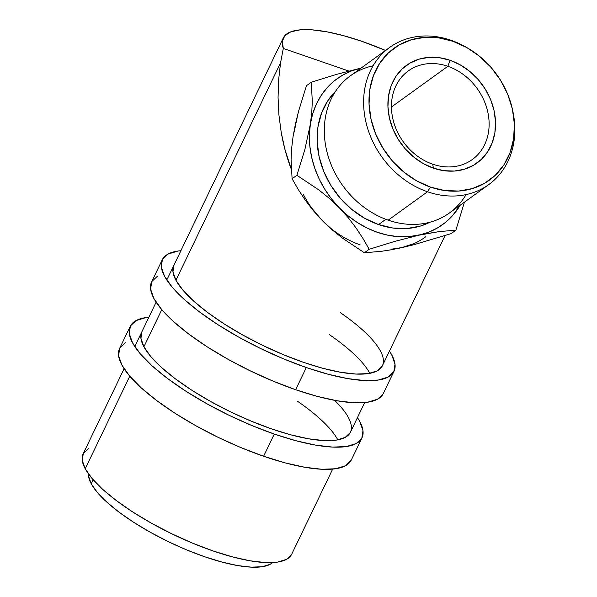 <?xml version="1.0" encoding="UTF-8"?>
<svg xmlns="http://www.w3.org/2000/svg" width="597" height="597" viewBox="0 0 597 597"><rect width="100%" height="100%" fill="white"/><g stroke="black" fill="none" stroke-linecap="round" stroke-linejoin="round"><path stroke-width="0.9" d="M130.243 326.305L119.564 348.484A128.594 37.32 25.7 0 0 263.62 456.25L274.292 434.071A128.594 37.32 -154.3 0 1 130.243 326.305A128.594 37.32 -154.3 0 1 148.884 317.223L145.892 317.582L136.041 320.589L130.422 325.955L129.243 333.477L132.556 342.865L140.235 353.76L151.989 365.745L167.354 378.356L185.742 391.117L206.458 403.52L228.688 415.109L251.598 425.422L274.292 434.071L263.62 456.25L285.232 462.899L304.925 467.294L321.955 469.264L335.663 468.742L345.514 465.742L351.133 460.377M334.633 400.348A115.736 33.589 -154.3 0 1 350.402 432.265A115.736 33.589 -154.3 0 1 271.471 428.87A115.736 33.589 -154.3 0 1 141.825 331.887M337.812 439.862A115.736 33.589 25.7 0 0 297.53 401.274M125.37 342.76L119.743 348.126L118.572 355.648L121.885 365.043L129.564 375.938L141.31 387.923L156.675 400.535L175.07 413.296L195.779 425.698L218.017 437.28L240.919 447.601L263.62 456.25A128.594 37.32 25.7 0 0 351.312 460.018L361.983 437.84A128.594 37.32 -154.3 0 1 274.292 434.071L295.903 440.72L315.604 445.116L332.626 447.093L346.335 446.563L356.185 443.564L361.804 438.198L362.983 430.676L359.67 421.281L357.454 417.601A128.594 37.32 -154.3 0 1 361.983 437.84M141.989 331.566L140.929 338.335L143.914 346.782L150.825 356.596L161.399 367.379L175.227 378.729L191.779 390.214L210.42 401.378L230.435 411.803L251.046 421.086L271.471 428.87L290.926 434.855L308.649 438.81L323.977 440.586L336.312 440.116L345.178 437.414L350.238 432.586M162.257 259.777L151.586 281.956A128.594 37.32 25.7 0 0 295.634 389.714L306.313 367.536A128.594 37.32 -154.3 0 1 162.257 259.777A128.594 37.32 -154.3 0 1 180.898 250.695L177.913 251.053L168.063 254.053L162.436 259.419L161.265 266.941L164.578 276.336L172.257 287.232L184.003 299.216L199.368 311.828L217.763 324.581L238.472 336.992L260.71 348.573L283.612 358.887L306.313 367.536L295.634 389.714L317.246 396.363L336.947 400.759L353.976 402.736L367.677 402.214L377.528 399.206L383.155 393.841M340.223 312.559A115.736 33.589 -154.3 0 1 382.416 365.73A115.736 33.589 -154.3 0 1 303.492 362.342A115.736 33.589 -154.3 0 1 173.846 265.352M369.834 373.334A115.736 33.589 25.7 0 0 329.544 334.738M157.392 276.232L151.765 281.597L150.593 289.12L153.907 298.507L161.586 309.41L173.331 321.395L188.697 334.007L207.092 346.76L227.8 359.17L250.039 370.752L272.941 381.065L295.634 389.714A128.594 37.32 25.7 0 0 383.334 393.483L394.005 371.312A128.594 37.32 -154.3 0 1 306.313 367.536L327.925 374.185L347.618 378.588L364.648 380.558L378.356 380.035L388.207 377.028L393.826 371.662L395.005 364.14L391.684 354.752L389.475 351.073A128.594 37.32 -154.3 0 1 394.005 371.312M174.011 265.031L172.951 271.799L175.936 280.254L182.846 290.06L193.421 300.851L207.249 312.201L223.8 323.678L242.442 334.85L262.449 345.275L283.068 354.558L303.492 362.342L322.94 368.327L340.671 372.282L355.999 374.058L368.334 373.588L377.2 370.879L382.259 366.051M391.431 249.158L401.475 247.718L413.333 244.874L451.063 233.658L455.877 230.181L439.295 231.576L418.773 235.225L428.325 232.352L437.22 228.099L445.302 222.532L452.436 215.763L460.138 205.256A90.013 74.991 -125.8 0 1 418.773 235.225L394.624 241.427L369.185 249.285L363.08 238.636L356.111 228.032L348.193 217.674L339.29 207.778L347.894 215.659L357.215 222.45L367.095 228.032L377.364 232.3L387.841 235.196L398.356 236.658L408.729 236.666L439.295 231.576L455.877 230.181L451.063 233.658L413.333 244.874L390.707 249.867L380.953 251.367L364.379 252.755L369.185 249.285L394.624 241.427L418.773 235.225A90.013 74.991 -125.8 0 1 339.29 207.778L329.328 198.391L318.85 189.928L296.896 175.287L292.09 178.764L296.896 175.287L304.88 149.481L310.343 124.236L309.395 134.989L309.821 146.034L311.619 157.175L314.753 168.22L319.179 178.981L324.805 189.279L331.544 198.935L339.29 207.778A90.013 74.991 -125.8 0 1 310.343 124.236L311.761 112.475L312.298 101.505L311.291 82.192L306.485 85.669L311.291 82.192L336.887 74.297L360.879 68.133L351.327 71.006L342.439 75.267L334.357 80.826L327.223 87.602L321.164 95.468L316.276 104.303L312.649 113.945L310.343 124.236A90.013 74.991 -125.8 0 1 360.879 68.133L360.879 68.133A90.013 74.991 -125.8 0 1 361.081 68.095L336.887 74.297L311.291 82.192L312.298 101.505L311.761 112.475L310.343 124.236L304.88 149.481L296.896 175.287L318.85 189.928L329.328 198.391L339.29 207.778L348.193 217.674L356.111 228.032L363.08 238.636L369.185 249.285L364.379 252.755L342.424 238.113L331.947 229.658L321.992 220.271A90.013 74.991 54.2 0 0 360.066 244.792M389.699 47.424L350.387 75.812A84.595 70.476 54.2 0 0 327.231 152.922A84.595 70.476 54.2 0 0 388.199 220.159L427.512 191.771L430.452 187.092A81.379 67.797 -125.8 0 1 369.856 89.386A81.379 67.797 -125.8 0 1 452.996 41.312L450.944 40.238A84.595 70.476 54.2 0 0 364.521 90.214A84.595 70.476 54.2 0 0 427.512 191.771A84.595 70.476 -125.8 0 1 366.543 124.534A84.595 70.476 -125.8 0 1 389.699 47.424A84.595 70.476 -125.8 0 1 450.944 40.238A84.595 70.476 -125.8 0 1 465.235 46.693A84.595 70.476 54.2 0 0 464.466 46.267A84.595 70.476 54.2 0 0 450.944 40.238L452.996 41.312L438.758 37.872L424.631 37.365L411.169 39.812L398.878 45.118L388.229 53.073L379.64 63.386L373.438 75.647L369.856 89.386L369.043 104.087L371.013 119.169L375.707 134.064L382.938 148.198L392.423 161.018L403.811 172.048L416.646 180.846L430.452 187.092L444.683 190.533L458.809 191.04L472.272 188.592L484.57 183.286L495.212 175.331L503.801 165.018L510.002 152.757L513.584 139.011L514.405 124.318L512.427 109.236L507.734 94.341L500.51 80.207L491.018 67.386L479.637 56.357L466.794 47.559L452.996 41.312A81.379 67.797 -125.8 0 1 466.003 47.111A81.379 67.797 -125.8 0 1 513.047 112.251A81.379 67.797 -125.8 0 1 430.452 187.092L427.512 191.771L388.199 220.159A84.595 70.476 -125.8 0 1 324.708 138.892A84.595 70.476 -125.8 0 1 373.065 65.804M432.713 164.19A54.655 45.529 54.2 0 0 488.54 131.907A54.655 45.529 54.2 0 0 447.847 66.297L450.063 60.267A60.222 50.17 -125.8 0 1 494.898 132.564A60.222 50.17 -125.8 0 1 433.385 168.138L432.713 164.19A54.655 45.529 -125.8 0 1 393.326 120.751A54.655 45.529 -125.8 0 1 408.281 70.939A54.655 45.529 -125.8 0 1 447.847 66.297A54.655 45.529 -125.8 0 1 487.242 109.736A54.655 45.529 -125.8 0 1 472.279 159.548A54.655 45.529 -125.8 0 1 432.713 164.19L433.385 168.138L423.169 163.518L413.669 157.004L405.244 148.847L398.221 139.355L392.871 128.9L389.401 117.878L387.938 106.714L388.543 95.841L391.192 85.669L395.781 76.595L402.139 68.968L410.02 63.081L419.116 59.155L429.079 57.342L439.526 57.722L450.063 60.267L460.28 64.886L469.779 71.401L478.204 79.558L485.219 89.05L490.57 99.505L494.047 110.527L495.503 121.691L494.898 132.564L492.249 142.735L487.659 151.81L481.301 159.436L473.428 165.324L464.332 169.25L454.369 171.055L443.914 170.682L433.385 168.138A60.222 50.17 -125.8 0 1 388.543 95.841A60.222 50.17 -125.8 0 1 450.063 60.267L447.847 66.297L391.431 107.035L447.847 66.297A54.655 45.529 54.2 0 0 392.02 98.58A54.655 45.529 54.2 0 0 432.713 164.19M378.558 224.569L385.841 219.308L378.558 224.569L364.752 218.323L351.917 209.525L340.529 198.495L331.044 185.674L323.813 171.54L319.119 156.645L317.149 141.564L317.962 126.862L321.544 113.124L327.746 100.863L335.559 91.311A81.379 67.797 54.2 0 0 321.328 164.765A81.379 67.797 54.2 0 0 378.558 224.569A81.379 67.797 54.2 0 0 430.071 222.181L420.378 226.069L406.915 228.517L392.796 228.009L378.558 224.569M91.229 483.771L93.154 479.764L91.229 483.771L97.371 492.488L106.773 502.077L119.064 512.166L133.78 522.368L150.347 532.293L168.138 541.561L186.458 549.815L204.614 556.732L221.905 562.053L237.666 565.568L251.285 567.15L262.247 566.732L270.135 564.329L272.642 562.575A102.878 29.857 25.7 0 1 181.51 547.71A102.878 29.857 25.7 0 1 91.229 483.771A102.878 29.857 25.7 0 1 88.498 473.951L88.58 476.257L91.229 483.771M283.314 48.439A115.736 33.589 -154.3 0 1 283.247 38.036A115.736 33.589 -154.3 0 1 385.513 50.439L362.17 41.432L343.917 35.768L327.134 31.872L312.38 29.88L300.164 29.85L290.896 31.79L284.881 35.626L282.321 41.245L283.314 48.439L348.775 71.043L283.314 48.439L280.53 62.909L283.314 48.439M124.101 368.722L83.125 453.862A115.736 33.589 25.7 0 0 85.214 468.757L129.765 376.177L85.214 468.757A115.736 33.589 25.7 0 0 192.906 543.292A115.736 33.589 25.7 0 0 291.694 554.24L332.671 469.1M143.914 346.782L161.787 309.649L143.914 346.782M175.936 280.254L280.53 62.909L175.936 280.254M414.355 243.449L401.475 247.718L390.707 249.867L380.953 251.367L364.379 252.755L342.424 238.113L331.947 229.658L321.992 220.271L313.082 210.375L305.164 200.017L298.202 189.413L292.09 178.764L291.082 159.399L291.62 148.519L293.045 136.728L295.381 124.228L298.493 111.497L306.485 85.669L298.493 111.497L293.037 136.743M455.877 230.181L464.451 202.137L455.877 230.181M311.671 207.995L321.992 220.271L330.596 228.151M291.276 169.182L284.814 148.974L281.187 132.213L278.926 114.99L278.06 97.542L278.598 80.11L280.53 62.909L278.598 80.11L278.06 97.542L278.926 114.99L281.187 132.213C283.336 144.258 286.187 155.205 289.746 165.056L291.276 169.182M295.351 126.437L293.045 136.728L291.62 148.519L291.082 159.399L292.09 178.764L298.202 189.413L305.164 200.017L313.082 210.375L321.992 220.271A90.013 74.991 54.2 0 1 303.291 194.323M88.349 448.713L83.289 453.541L82.229 460.309L85.214 468.757L92.125 478.57L102.699 489.353L116.527 500.704L133.079 512.189L151.72 523.353L171.727 533.778L192.346 543.061L212.771 550.844L232.218 556.829L249.949 560.784L265.277 562.561L277.612 562.09L286.478 559.389L291.537 554.561M466.078 194.592A84.595 70.476 -125.8 0 1 388.199 220.159A84.595 70.476 54.2 0 0 449.451 212.972L488.756 184.585A84.595 70.476 -125.8 0 1 427.512 191.771A84.595 70.476 54.2 0 0 513.368 113.975L513.047 112.251M513.204 113.124A84.595 70.476 -125.8 0 1 488.756 184.585M401.475 247.718A90.013 74.991 54.2 0 0 425.9 236.658M350.402 432.265L364.692 402.572M382.416 365.73L445.049 235.599M283.247 38.036L166.794 280.015M156.115 302.186L134.773 346.544M464.466 46.267L466.003 47.111"/></g></svg>
